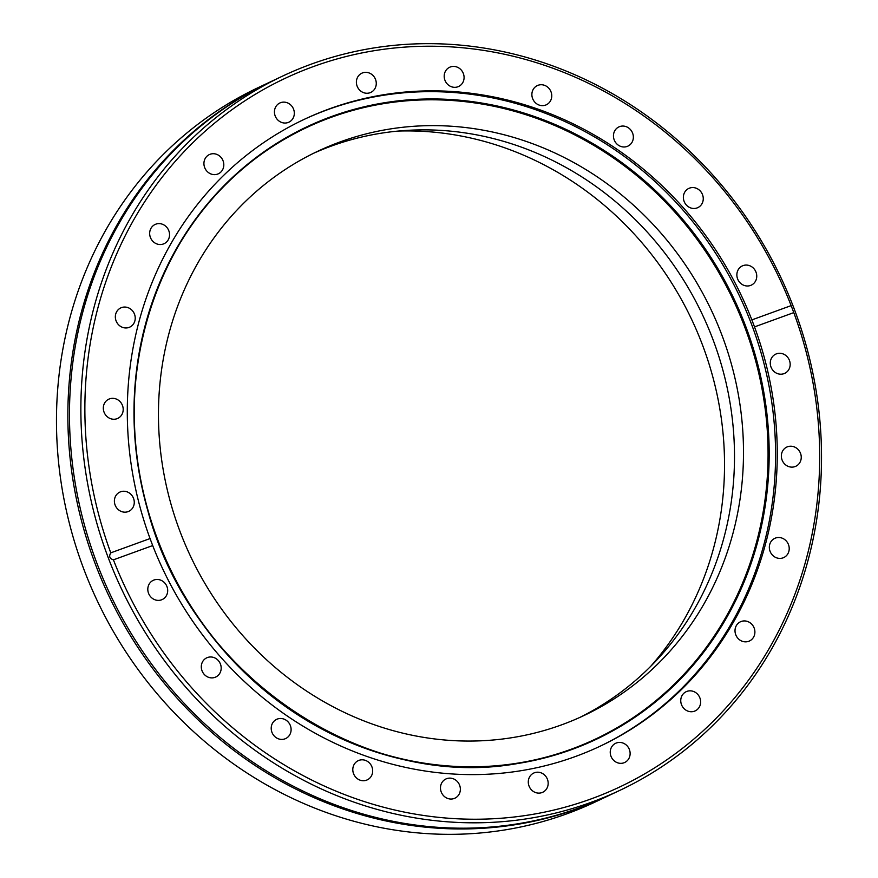 <?xml version="1.0" encoding="UTF-8"?>
<svg xmlns="http://www.w3.org/2000/svg" width="878" height="878" viewBox="0 0 878 878"><rect width="100%" height="100%" fill="white"/><g stroke="black" fill="none" stroke-linecap="round" stroke-linejoin="round"><path stroke-width="1.32" d="M282.573 76.101L271.192 81.478A394.946 364.611 64.7 0 0 81.577 513.97A394.946 364.611 64.7 0 0 608.432 795.753L619.813 790.376A394.946 364.611 64.7 0 0 809.428 357.895A394.946 364.611 64.7 0 0 282.573 76.101A394.946 364.611 64.7 0 0 92.969 508.592A394.946 364.611 64.7 0 0 619.813 790.376M444.52 78.899A10.602 9.79 64.7 0 0 458.667 86.461A10.602 9.79 64.7 0 0 463.76 74.849A10.602 9.79 64.7 0 0 449.613 67.277A10.602 9.79 64.7 0 0 444.52 78.899M532.2 97.217A10.602 9.79 64.7 0 0 546.346 104.778A10.602 9.79 64.7 0 0 551.439 93.167A10.602 9.79 64.7 0 0 537.292 85.605A10.602 9.79 64.7 0 0 532.2 97.217M613.777 138.537A10.602 9.79 64.7 0 0 627.935 146.11A10.602 9.79 64.7 0 0 633.027 134.488A10.602 9.79 64.7 0 0 618.869 126.926A10.602 9.79 64.7 0 0 613.777 138.537M683.699 200.052A10.602 9.79 64.7 0 0 697.845 207.614A10.602 9.79 64.7 0 0 702.938 196.003A10.602 9.79 64.7 0 0 688.791 188.43A10.602 9.79 64.7 0 0 683.699 200.052M737.191 277.558A10.602 9.79 64.7 0 0 751.338 285.12A10.602 9.79 64.7 0 0 756.43 273.508A10.602 9.79 64.7 0 0 742.283 265.935A10.602 9.79 64.7 0 0 737.191 277.558M770.61 365.775A10.602 9.79 64.7 0 0 784.756 373.337A10.602 9.79 64.7 0 0 789.849 361.725A10.602 9.79 64.7 0 0 775.702 354.152A10.602 9.79 64.7 0 0 770.61 365.775M781.683 458.689A10.602 9.79 64.7 0 0 795.83 466.262A10.602 9.79 64.7 0 0 800.923 454.639A10.602 9.79 64.7 0 0 786.776 447.078A10.602 9.79 64.7 0 0 781.683 458.689M769.655 549.979A10.602 9.79 64.7 0 0 783.802 557.541A10.602 9.79 64.7 0 0 788.894 545.929A10.602 9.79 64.7 0 0 774.747 538.368A10.602 9.79 64.7 0 0 769.655 549.979M735.336 633.411A10.602 9.79 64.7 0 0 749.483 640.984A10.602 9.79 64.7 0 0 754.575 629.361A10.602 9.79 64.7 0 0 740.428 621.8A10.602 9.79 64.7 0 0 735.336 633.411M681.076 703.311A10.602 9.79 64.7 0 0 695.222 710.873A10.602 9.79 64.7 0 0 700.315 699.261A10.602 9.79 64.7 0 0 686.168 691.699A10.602 9.79 64.7 0 0 681.076 703.311M610.561 754.904A10.602 9.79 64.7 0 0 624.708 762.477A10.602 9.79 64.7 0 0 629.8 750.855A10.602 9.79 64.7 0 0 615.654 743.293A10.602 9.79 64.7 0 0 610.561 754.904M528.611 784.68A10.602 9.79 64.7 0 0 542.758 792.252A10.602 9.79 64.7 0 0 547.85 780.63A10.602 9.79 64.7 0 0 533.703 773.068A10.602 9.79 64.7 0 0 528.611 784.68M440.8 790.617A10.602 9.79 64.7 0 0 454.947 798.179A10.602 9.79 64.7 0 0 460.039 786.567A10.602 9.79 64.7 0 0 445.892 778.995A10.602 9.79 64.7 0 0 440.8 790.617M353.121 772.289A10.602 9.79 64.7 0 0 367.267 779.862A10.602 9.79 64.7 0 0 372.36 768.239A10.602 9.79 64.7 0 0 358.213 760.677A10.602 9.79 64.7 0 0 353.121 772.289M271.532 730.968A10.602 9.79 64.7 0 0 285.69 738.541A10.602 9.79 64.7 0 0 290.783 726.918A10.602 9.79 64.7 0 0 276.625 719.356A10.602 9.79 64.7 0 0 271.532 730.968M201.622 669.453A10.602 9.79 64.7 0 0 215.768 677.026A10.602 9.79 64.7 0 0 220.861 665.414A10.602 9.79 64.7 0 0 206.714 657.841A10.602 9.79 64.7 0 0 201.622 669.453M148.13 591.959A10.602 9.79 64.7 0 0 162.276 599.52A10.602 9.79 64.7 0 0 167.369 587.909A10.602 9.79 64.7 0 0 153.222 580.336A10.602 9.79 64.7 0 0 148.13 591.959M114.711 503.731A10.602 9.79 64.7 0 0 128.857 511.303A10.602 9.79 64.7 0 0 133.95 499.692A10.602 9.79 64.7 0 0 119.803 492.119A10.602 9.79 64.7 0 0 114.711 503.731M103.637 410.816A10.602 9.79 64.7 0 0 117.784 418.389A10.602 9.79 64.7 0 0 122.876 406.766A10.602 9.79 64.7 0 0 108.729 399.205A10.602 9.79 64.7 0 0 103.637 410.816M115.666 319.526A10.602 9.79 64.7 0 0 129.812 327.099A10.602 9.79 64.7 0 0 134.905 315.487A10.602 9.79 64.7 0 0 120.758 307.915A10.602 9.79 64.7 0 0 115.666 319.526M149.984 236.094A10.602 9.79 64.7 0 0 164.131 243.667A10.602 9.79 64.7 0 0 169.224 232.044A10.602 9.79 64.7 0 0 155.077 224.483A10.602 9.79 64.7 0 0 149.984 236.094M204.245 166.194A10.602 9.79 64.7 0 0 218.392 173.767A10.602 9.79 64.7 0 0 223.484 162.145A10.602 9.79 64.7 0 0 209.337 154.583A10.602 9.79 64.7 0 0 204.245 166.194M274.759 114.601A10.602 9.79 64.7 0 0 288.906 122.174A10.602 9.79 64.7 0 0 293.998 110.551A10.602 9.79 64.7 0 0 279.852 102.989A10.602 9.79 64.7 0 0 274.759 114.601M356.709 84.826A10.602 9.79 64.7 0 0 370.856 92.388A10.602 9.79 64.7 0 0 375.949 80.776A10.602 9.79 64.7 0 0 361.802 73.214A10.602 9.79 64.7 0 0 356.709 84.826M533.067 760.26A338.162 312.195 64.7 0 0 757.703 368.826A338.162 312.195 64.7 0 0 250.713 162.232M599.411 746.541A346.59 319.976 64.7 0 0 764.957 367.41A346.59 319.976 64.7 0 0 303.459 119.715M152.695 545.567A346.59 319.976 64.7 0 0 600.256 746.146A346.59 319.976 64.7 0 0 766.648 366.609A346.59 319.976 64.7 0 0 754.52 326.89L793.789 312.623A391.818 361.736 64.7 0 1 807.683 357.972A391.818 361.736 64.7 0 1 570.129 805.763A391.818 361.736 64.7 0 1 113.416 559.835C109.596 558.66 108.718 556.334 110.771 552.844L150.05 538.565L152.695 545.567L113.416 559.835M110.771 552.844A391.818 361.736 64.7 0 1 96.876 507.484A391.818 361.736 64.7 0 1 334.43 59.693A391.818 361.736 64.7 0 1 791.144 305.621L751.864 319.899A346.59 319.976 64.7 0 0 304.304 119.32A346.59 319.976 64.7 0 0 137.912 498.858A346.59 319.976 64.7 0 0 150.05 538.565M269.568 82.247L258.187 87.624A394.946 364.611 64.7 0 0 68.572 520.105A394.946 364.611 64.7 0 0 595.427 801.899L606.808 796.522A394.946 364.611 -115.3 0 1 79.964 514.738A394.946 364.611 -115.3 0 1 269.568 82.247A394.946 364.611 -115.3 0 1 270.38 81.863M791.144 305.621L793.789 312.623M607.62 796.137A394.946 364.611 -115.3 0 1 606.808 796.522M398.162 131.063A318.67 294.196 -115.3 0 1 714.769 384.476A318.67 294.196 -115.3 0 1 650.817 666.204M313.303 153.409A311.964 288.006 -115.3 0 1 724.943 378.078A311.964 288.006 -115.3 0 1 579.656 717.524M733.942 373.83A311.964 288.006 -115.3 0 1 584.166 715.438A311.964 288.006 -115.3 0 1 168.016 492.865A311.964 288.006 -115.3 0 1 317.792 151.246A311.964 288.006 -115.3 0 1 733.942 373.83M751.864 319.899L754.52 326.89M144.65 497.639A338.282 312.305 64.7 0 0 533.341 760.205A338.282 312.305 64.7 0 0 758.329 368.562A338.282 312.305 64.7 0 0 250.932 162.057A338.282 312.305 64.7 0 0 144.64 497.628C112.494 372.459 155.889 235.447 250.932 162.057M758.801 368.442A338.699 312.7 64.7 0 0 371.065 105.25A338.699 312.7 64.7 0 0 144.365 497.683A338.699 312.7 64.7 0 0 532.101 760.864A338.699 312.7 64.7 0 0 758.801 368.442M144.661 497.628C183.502 674.041 370.209 800.165 533.341 760.205"/></g></svg>
